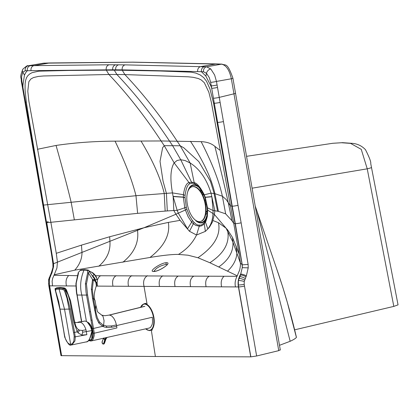 <?xml version="1.0" encoding="UTF-8"?>
<svg xmlns="http://www.w3.org/2000/svg" width="419" height="419" viewBox="0 0 419 419"><rect width="100%" height="100%" fill="white"/><g stroke="black" fill="none" stroke-linecap="round" stroke-linejoin="round"><path stroke-width="0.63" d="M153.956 271.433C155.852 268.139 159.927 265.772 166.17 264.331L167.281 264.808M206.101 219.163L203.775 223.259L201.11 225.092L197.925 225.076L196.364 224.354L194.102 222.484L192.012 219.917L189.419 215.586L187.042 209.757L186.335 207.29L185.025 197.648L185.078 195.306C186.088 188.131 187.738 184.271 190.027 183.721L192.311 183.171L194.845 183.747L198.339 186.193M166.537 262.703C161.388 262.409 147.677 271.753 153.647 271.486C158.817 271.816 172.523 262.472 166.537 262.703A1.189 1.032 -89.7 0 0 166.17 264.331M95.558 275.728L236.986 276.315A131.571 113.387 -89.2 0 0 237.233 275.807L209.867 262.744L197.941 257.743L188.016 255.208L178.473 254.417C172.502 254.296 163.012 255.312 149.992 257.465L74.739 270.166L54.224 274.749A131.613 114.513 -90.1 0 1 53.972 275.262L77.18 275.692M96.16 286.109L144.031 286.381L147.142 304.555M178.473 254.417C186.617 249.452 192.64 242.989 196.542 235.017L189.477 231.288L180.091 220.352L168.349 222.41L144.047 227.737L53.543 263.703L53.585 266.573L51.935 273.026C49.442 277.451 48.677 281.72 49.636 285.837L75.912 285.988M151.296 329.989L155.386 356.496L60.98 355.647L48.824 285.721A4.169 0.424 170.1 0 0 49.39 285.837L61.53 355.762M54.224 274.749L56.942 268.003L57.434 262.011L56.277 253.322L50.872 222.295L46.781 222.599L53.543 263.703L53.501 266.573L51.788 273.026A4.169 0.765 -156.8 0 0 51.207 273.162L48.651 279.483L48.824 285.721M53.972 275.262L52.605 278.515L52.118 281.385L52.522 285.852M180.091 220.352L175.933 214.235L144.047 227.737L109.668 236.751L81.459 245.125L56.277 253.322M192.614 220.734A2.98 1.865 -37.6 0 0 191.666 222.107L188.141 216.759L185.397 209.977L184.763 207.735L183.349 197.229L183.417 194.694C184.606 186.984 186.486 182.967 189.053 182.626L191.514 182.113L194.186 182.658C196.946 183.024 200.313 187.078 204.289 194.814L205.252 197.354L207.525 207.866L207.672 210.108L207.337 216.497L205.912 221.347L203.66 224.479L201.586 225.815L199.638 226.26L195.835 225.427L193.342 223.777L191.666 222.107L187.518 228.816L178.305 213.156L177.153 210.333L173.141 196.542L172.471 192.897L135.976 195.704L43.367 205.106L53.443 263.755L52.883 263.687L52.93 266.568C53.313 266.316 52.736 268.516 51.207 273.162M186.916 209.348A2.98 0.367 -17.1 0 0 185.397 209.977L175.933 214.235L173.817 210.511L167.301 210.925L137.621 213.35L50.872 222.295L28.864 101.068L27.795 91.174L28.853 81.705L30.87 79.013L33.478 77.557L38.454 76.41L43.534 75.97L108.914 74.488L106.316 70.177L68.59 70.465L38.831 71.167L32.069 72.67L29.77 73.917L27.748 75.771L26.622 77.515L25.669 80.144L25.103 83.737L25.061 89.86L26.313 102.173L29.367 121.295L46.54 222.599A4.169 0.435 169.9 0 1 45.959 222.484L48.876 238.945C50.201 247.105 51.003 249.829 52.878 263.687M74.346 219.823L71.178 202.387C67.454 186.837 62.41 167.857 56.052 145.445C74.985 142.654 94.652 141.224 115.047 141.156L161.095 140.962L164.243 145.686L162.624 147.698L160.027 161.362L163.033 181.024L166.024 191.965A47.373 12.764 -108.2 0 0 166.416 193.227L167.301 210.925M185.025 197.648A2.98 1.084 -0.6 0 1 183.349 197.229L173.141 196.542L173.817 210.511L177.153 210.333L186.335 207.29M210.652 82.307A4.169 0.435 -10.1 0 0 216.466 81.427L214.622 74.975L210.783 68.967L206.577 66.82L125.218 64.872A4.169 3.609 -89.5 0 0 122.207 69.858L112.732 69.79L112.805 70.193A5286.979 2568.009 -105.4 0 1 114.298 70.198L116.906 74.509C136.044 94.757 153.558 116.917 169.449 140.988L172.618 145.707L164.243 145.686L174.168 162.881L177.059 160.503L180.73 159.744L184.989 160.508L190.137 162.975C199.643 168.936 206.598 178.981 211.008 193.122L214.905 193.667L222.379 196.202L226.166 199.528L230.455 205.886L232.236 206.195L210.652 82.307L209.285 77.667L206.515 73.33L203.534 71.769L201.424 71.691L122.207 69.858L122.285 70.272L160.158 70.994L191.184 72.157L195.83 73.1L200.245 74.97L203.718 77.63L206.494 81.192L209.935 88.865L213.58 103.257L235.085 223.688L242.156 264.792L242.255 267.662L240.684 274.115C238.332 278.017 237.578 282.286 238.427 286.931L144.031 286.381C142.905 281.484 144.026 277.917 147.388 275.692M185.078 195.306A2.98 1.362 3.2 0 1 183.417 194.694L172.471 192.897C169.941 178.772 170.507 168.763 174.168 162.881L189.053 182.626A2.98 2.598 62.1 0 0 190.027 183.721M199.544 225.338A2.98 2.577 -89.7 0 0 199.219 226.276L196.542 235.017L205.368 231.377L207.84 228.931L209.516 227.124L212.433 222.007L214.381 214.455L214.837 210.747L218.409 211.38L225.663 213.858L231.964 220.734L228.402 203.294C225.04 187.749 220.525 168.768 214.863 146.362C211.401 143.445 206.824 141.873 201.125 141.653L161.095 140.962C145.178 116.613 127.785 94.453 108.914 74.488A5243.68 2401.064 117.2 0 1 116.906 74.509A5243.67 2401.064 -62.8 0 1 124.878 74.582L122.285 70.272A5279.981 2564.631 74.6 0 0 115.785 70.209A5286.979 2568.009 74.6 0 0 114.298 70.198M205.404 220.808A2.98 2.168 -153.5 0 0 205.472 222.185L207.84 228.931C210.993 224.987 212.705 219.792 212.993 213.355L213.124 210.542L211.846 196.768L211.008 193.122L204.289 194.814A2.98 0.796 157.5 0 0 204.116 195.285L204.98 197.564A2.98 0.519 161 0 0 205.017 197.616M211.81 196.6L205.21 197.234A2.98 0.519 161 0 0 204.98 197.564L205.017 197.679A2.98 0.503 161.2 0 1 205.252 197.354L211.846 196.768L214.837 210.747L213.124 210.542L207.525 207.866A2.98 0.702 174.7 0 1 207.143 207.573L207.285 209.662C207.169 215.078 206.771 218.247 206.096 219.179M231.964 220.734L233.723 223.353L211.312 102.126L208.851 92.222L204.32 82.721L201.329 79.998L198.26 78.505L193.112 77.3L188.22 76.808L124.878 74.582C143.748 94.542 161.142 116.702 177.064 141.056L180.212 145.781L183.821 147.818L198.816 161.587L210.422 181.301L213.779 192.237A47.394 31.085 66.4 0 1 214.041 193.499L217.597 211.213M192.311 183.171A2.98 2.577 90.3 0 1 191.514 182.113L180.73 159.744L172.618 145.707L180.212 145.781L190.137 162.975L194.186 182.658A2.98 2.409 113.6 0 0 194.845 183.747M212.952 220.541L218.461 222.699L226.077 228.214L227.585 229.863L232.514 237.463L239.228 254.38L233.723 223.353L235.326 223.688L232.236 206.195A4.169 0.435 -10.1 0 0 238.013 205.315L216.466 81.427L231.33 78.772L278.75 350.645L279.84 349.959M207.285 209.662A2.98 0.948 177.7 0 0 207.672 210.108L214.381 214.455L226.077 228.214L232.938 242.124L232.514 237.463M218.776 266.929C228.764 259.895 233.483 251.625 232.938 242.124L240.412 263.069L239.228 254.38M237.233 275.807L239.741 269.784L240.454 265.463L240.412 263.069L242.261 264.845L235.326 223.688A4.169 0.435 -10.1 0 0 241.14 222.808L238.013 205.315M296.406 337.421L296.432 337.337C290.786 313.244 284.155 290.288 276.55 268.464L282.731 287.041L287.361 302.549L296.406 337.421A107.206 10.925 170.1 0 1 290.168 341.276L279.499 345.308M43.555 63.18L132.514 62.185L221.473 64.159C226.176 65.139 229.465 70.01 231.33 78.772A3.572 0.367 170.1 0 0 232.906 78.185C227.124 61.593 225.537 65.919 222.028 64.123A3.572 3.09 92.1 0 0 221.473 64.159L206.577 66.82A4.169 3.603 -87.9 0 0 203.534 71.769M44.456 63.096A3.572 3.101 88.5 0 0 44.063 63.133L27.733 65.835L43.566 63.18L49.767 62.96A3.572 3.101 88.5 0 0 49.379 62.997L34.018 65.642L28.235 65.788A4.169 3.619 -91.5 0 0 25.25 70.738L22.815 72.272L21.579 76.567L21.861 81.218L43.367 205.106A4.169 0.435 169.9 0 1 42.827 204.991L45.959 222.484M155.386 356.496L250.85 356.857L256.638 355.993L278.75 350.645M236.986 276.315C235.138 280.217 234.656 283.752 235.536 286.91M193.332 223.772A2.98 2.111 -44.2 0 1 194.102 222.484A2.98 2.111 -44.3 0 0 193.342 223.777L189.477 231.288M125.218 64.872L115.738 64.804A4.169 3.609 -89.7 0 0 112.732 69.79L25.25 70.738M22.914 85.188A205.959 83.412 -111.1 0 0 22.506 84.774A4.169 0.435 169.9 0 1 21.919 84.659L22.354 87.089A4.169 0.435 169.9 0 0 22.94 87.204L22.914 85.188L24.464 75.08L25.842 72.477L27.34 70.685A4.169 3.619 -91.5 0 1 30.32 65.736M256.638 355.993L244.204 284.365L244.235 281.458L246.367 275.864L248.221 267.851L248.127 264.426L241.14 222.808M217.534 87.419A4.169 0.435 -10.1 0 1 211.705 88.294L211.029 86.272L205.855 76.127L201.424 71.691A4.169 3.603 -87.9 0 1 204.472 66.741M240.684 274.115L242.255 267.662M21.861 81.218A4.169 0.435 169.9 0 1 21.28 81.103L21.919 84.659M26.313 102.173L25.543 102.152A4.169 0.419 170.3 0 1 24.957 102.037L28.209 121.211A4.169 0.419 170.3 0 1 28.686 120.929M29.367 121.295A495.342 235.677 74.4 0 0 28.749 121.321A4.169 0.419 170.3 0 1 28.209 121.211L42.827 204.991M332.969 143.256A8.935 7.783 82.5 0 0 332.806 143.277L342.569 142.664A8.935 7.736 90.3 0 1 342.574 142.664L352.479 143.371A8.935 7.657 97.8 0 0 350.583 143.387L361.262 149.358L367.233 168.826L252.097 188.194M352.479 143.371C357.59 143.832 361.927 145.943 365.483 149.698C369.39 157.424 371.145 162.074 370.747 163.646L398.05 304.864L393.813 306.399L294.552 329.853M246.534 156.329L332.681 143.293L341.527 142.743L350.583 143.387M89.394 340.092L90.216 340.05L91.719 339.008L92.416 329.454L87.257 321.965M91.091 340.987L149.269 328.046L150.657 327.281L152.186 324.421L152.6 321.855L152.312 317.256L116.587 325.579L115.487 321.567L113.743 318.162L111.616 315.874L109.438 315.062L144.859 306.341M88.514 340.621L91.127 340.982L93.102 339.359L94.16 335.886L94.238 333.225L116.891 327.951L116.692 326.239L114.141 326.815A82.936 71.644 -83 0 1 113.502 326.946A78.772 68.103 -83.6 0 1 113.182 327.009A65.605 56.748 -84 0 1 112.863 327.066L107.709 327.532L104.499 327.045L102.655 326.322L93.537 328.449L94.238 333.225L93.17 333.21L92.646 329.47A64.825 31.352 76.8 0 1 92.594 329.182L86.523 295.081A3123.189 454.395 165.5 0 1 81.82 295.06L86.424 321.436M89.682 340.113L89.739 340.432L88.828 340.27M95.04 300.826L94.647 299.705L93.421 298.485L96.035 312.988L97.323 317.722L99.434 321.907L103.079 325.071L106.677 326.082L111.622 325.914L116.461 324.919M90.53 341.05L89.739 340.432C92.096 340.144 93.238 337.735 93.17 333.21M81.674 321.64L77.138 295.034A3123.189 454.395 -14.5 0 0 81.82 295.06C79.72 286.884 80.458 278.546 84.025 270.046L80.218 270.412L80.563 270.009L78.259 272.554L80.218 270.412M77.138 295.034L77.405 294.876L77.138 295.034L76.677 292.205L76.101 283.611L78.505 273.198M86.466 283.972L85.408 283.663L86.042 292.258L86.523 295.081L87.571 294.929L86.466 283.972L88.556 273.251L92.541 279.463L91.342 288.916L92.494 298.312L96.281 317.801L98.879 323.107L102.655 326.322L103.079 325.071M90.054 339.992A9.323 4.562 -103.2 0 0 90.462 339.977M87.623 270.449L84.025 270.046L84.465 269.637L88.168 270.056L89.032 270.674L89.142 271.276L88.556 273.251L87.691 272.528L87.623 270.449L88.545 270.396M85.408 283.663L87.691 272.528M92.494 298.312L93.421 298.485L92.311 289.681L93.285 280.777L92.541 279.463L94.993 279.934L88.734 270.449M94.689 310.673L95.432 309.803L95.862 305.236L95.034 300.507C93.578 297.825 94.013 292.907 96.339 285.763L95.888 282.542L94.05 280.081L93.594 280.101L93.285 280.777M71.392 344.937L70.67 344.366C68.203 344.088 66.254 341.616 64.814 336.96L58.707 301.633L55.685 291.158L55.737 289.388L59.063 289.079L64.531 309.206L59.886 309.117L63.955 332.382M55.737 289.388L55.57 288.843L56.062 288.23L57.377 288.005L63.122 288.44L64.406 288.984L65.537 290.88L70.282 309.039L64.531 309.206L70.67 344.366L72.45 343.622L73.901 340.951L74.189 335.954L67.003 298.281L64.62 291.205L63.735 289.759L59.063 289.079L59.236 288.083L55.402 288.591M64.814 336.96L65.118 336.981L64.814 336.96M74.592 322.017L73.906 322.206L77.253 331.838L78.091 332.911L81.93 335.106L86.864 334.676L85.984 329.779L82.37 330.444L79.51 330.162L78.437 329.627L77.253 331.838L74.577 332.377L75.263 337.033L74.938 340.972L71.916 344.884L87.005 341.736L88.194 340.909L89.766 338.824L91.871 331.293A10.465 5.122 -103.2 0 0 91.74 330.617C90.263 324.767 87.974 321.577 84.879 321.043L80.877 321.802M64.62 291.205L65.951 290.493L64.557 288.77L63.306 288.267L59.419 287.911L60.116 287.507L64.06 287.869L65.354 288.429L66.495 289.901L65.951 290.493L68.182 295.165L69.826 300.842L73.561 320.362L74.289 320.137L75.703 325.793L77.143 328.412L78.437 329.627M55.512 288.508L56.665 287.832M89.436 339.374L91.824 332.361L91.829 330.591L82.669 332.22L81.93 335.106M79.51 330.162L78.091 332.911M62.902 289.429L63.122 288.44L64.317 288.01M78.358 322.368C80.553 321.96 81.108 321.755 80.034 321.761C77.855 322.159 77.3 322.363 78.358 322.368L78.301 322.504C80.731 322.153 81.349 321.975 80.155 321.97L80.155 321.97M105.745 337.73L104.86 339.359A6.149 2.97 134.2 0 0 104.818 339.458A6.07 3.368 139.5 0 0 104.771 339.584L103.844 342.873L103.31 343.947L102.681 343.795L103.32 344.125L102.786 343.894M105.986 337.677L105.012 339.432A6.285 2.949 133.2 0 0 104.975 339.526A6.123 3.357 138.9 0 0 104.928 339.652L104.012 342.925L103.194 344.004M104.818 339.458L105.913 339.05L105.798 339.427L105.944 338.981L104.86 339.359M103.572 338.149L102.021 341.967M102.681 343.795L102.006 342.04M103.603 338.028L103.299 338.72M105.619 340.003L105.798 339.427M103.32 344.125L104.116 343.884L105.557 340.218L105.818 339.338L104.698 339.804M102.126 342.978L102.398 340.788M103.985 343.973L102.697 343.879L102.163 343.061M103.31 343.947L104.116 343.884M103.844 342.873L104.012 342.925A1.189 0.796 -159.4 0 0 104.692 342.726L105.546 340.238L104.472 340.61M104.713 342.658L104.158 343.821M96.894 278.755A6.699 2.682 49.5 0 0 96.857 278.661A6.699 2.682 49.5 0 0 96.464 277.797L97.03 279.117A7.149 2.865 49.5 0 1 96.925 282.238L96.354 282.731M96.857 278.661L97.03 279.117L95.632 280.306A7.149 2.865 49.5 0 0 92.699 275.712L94.097 274.524A7.149 2.865 49.5 0 0 90.907 271.842A7.149 2.865 49.5 0 0 90.782 271.769A7.149 2.865 49.5 0 0 89.347 271.156M91.043 271.921A6.699 2.682 49.5 0 1 91.174 271.999A6.699 2.682 49.5 0 1 95.024 275.534L94.097 274.524M96.464 277.797L95.024 275.534M96.794 278.509A5.002 2.006 -130.5 0 0 91.316 272.083M205.629 214.586A12.507 6.123 -103.2 0 0 207.279 212.627M196.511 220.839A18.996 9.297 -103.2 0 0 206.86 215.497A18.996 9.297 -103.2 0 0 207.227 213.433M199.643 187.602A19.473 9.532 -103.2 0 0 187.785 191.651M195.699 220.614A19.473 9.532 -103.2 0 0 206.588 217.566M201.979 190.959A18.996 9.297 -103.2 0 0 200.706 189.231A18.996 9.297 -103.2 0 0 189.058 189.042M202.356 191.619A12.507 6.123 -103.2 0 0 200.01 190.593M193.185 186.617A17.87 8.747 -103.2 0 0 192.164 186.733A17.87 8.747 -103.2 0 0 187.309 204.079A17.87 8.747 -103.2 0 0 199.292 221.641A17.87 8.747 -103.2 0 0 200.319 221.525A17.87 8.747 -103.2 0 0 205.174 204.184A17.87 8.747 -103.2 0 0 193.185 186.617M200.319 221.525L200.732 221.431A17.87 8.747 -103.2 0 0 205.588 204.084A17.87 8.747 -103.2 0 0 192.578 186.638L192.164 186.733M201.356 192.525L202.681 192.216M202.744 195.071L203.912 194.798M205.766 200.114L204.734 200.355M202.314 194.217L203.524 193.929M205.98 212.25L207.3 211.941M206.043 211.475L207.311 211.176M205.635 204.372L206.677 204.132M153.647 271.486A1.189 1.032 -89.7 0 1 154.192 271.318M61.635 355.762L49.636 285.837M149.992 257.465C164.222 246.377 170.344 234.692 168.349 222.41M122.867 262.242C134.211 253.008 139.092 242.392 137.505 230.398L137.484 229.345M98.8 266.238C106.939 259.188 110.647 250.913 109.919 241.412L109.668 236.751M74.739 270.166C79.615 264.693 82.03 258.764 81.993 252.369L81.459 245.125M68.679 275.587C66.218 278.001 65.479 281.453 66.453 285.936M100.55 275.718L98.832 277.111L97.318 280.086M97.067 282.102L97.48 286.114M116.236 275.65C113.015 277.561 111.936 281.076 112.994 286.203M131.833 275.629C128.56 277.593 127.449 281.149 128.507 286.292M50.83 274.026A4.169 0.796 -155.9 0 1 51.411 273.885L49.212 279.405L49.39 285.837L49.311 279.405L51.427 273.885M137.621 213.35L135.976 195.704C132.1 180.275 125.124 162.09 115.047 141.156M165.149 211.071L164.222 193.374C160.503 178.023 152.762 160.556 140.994 140.983M37.411 149.29L56.052 145.445M112.805 70.193A5279.981 2564.631 -105.4 0 0 106.316 70.177L106.243 69.764A4.169 3.614 -89.8 0 1 109.244 64.777L34.018 65.642A4.169 3.614 -91.5 0 0 31.037 70.596M218.409 211.38L214.905 193.667C211.427 178.316 203.278 160.849 190.456 141.271M227.637 271.051C233.383 265.583 236.468 259.654 236.876 253.259L236.175 246.021M209.867 262.744C223.956 253.526 229.89 242.92 227.664 230.916L227.585 229.863M290.168 341.276L256.957 211.118L276.55 268.464M49.767 62.96L132.985 62.143L216.654 63.924A3.572 3.09 92.1 0 0 216.104 63.96L200.743 66.605A4.169 3.609 -87.9 0 0 197.695 71.56M225.663 213.858L222.379 196.202C219.001 180.778 211.914 162.593 201.125 141.653M220.075 150.342L214.863 146.362M232.906 78.185L235.53 93.238A3.572 0.367 170.1 0 1 233.954 93.825L219.284 97.376A4.169 0.419 -9.8 0 1 213.444 98.229M250.74 356.857L238.427 286.931M250.85 356.857L238.254 285.009L238.364 280.5L240.825 274.115A4.169 0.995 21.5 0 1 246.367 275.864M162.886 275.812C159.618 277.776 158.508 281.327 159.55 286.476M178.316 276.011C175.116 277.917 174.032 281.437 175.063 286.565M193.657 276.252C190.582 278.132 189.556 281.599 190.577 286.654M208.861 276.446C206.012 278.436 205.09 281.867 206.09 286.743M223.835 276.482C221.384 278.902 220.64 282.348 221.604 286.832M197.941 257.743C214.156 246.665 220.996 234.986 218.461 222.699M204.357 222.547A2.98 2.331 -143.6 0 0 204.294 223.835L205.368 231.377M185.025 197.538A2.98 1.1 -0.4 0 1 183.349 197.108L173.11 196.375M204.289 223.84A2.98 2.331 -143.6 0 1 204.346 222.552M52.93 266.568L53.585 266.573M115.738 64.804L109.244 64.777M118.718 64.819A4.169 3.609 -89.6 0 0 115.712 69.811L115.785 70.209M244.476 286.072A4.169 0.424 -9.9 0 1 238.673 286.931L238.254 285.009M244.204 284.365A4.169 0.309 -7.4 0 1 238.364 285.009L238.364 280.5M244.235 281.458A4.169 0.566 11.4 0 0 238.458 280.5L238.992 278.415M244.638 280.054A4.169 0.932 20 0 0 239.066 278.415L240.464 274.974M245.99 276.791A4.169 1.032 22.4 0 0 240.48 274.974L240.825 274.115M245.267 278.504A4.169 1.063 23.2 0 0 239.788 276.629L239.736 276.629M211.029 86.272A206.001 110.077 67 0 1 211.281 85.864A4.169 0.435 -10.1 0 0 217.1 84.984M205.855 76.127L206.515 73.33A4.169 2.854 -45.2 0 1 210.783 68.967M223.4 121.568A4.169 0.419 -9.7 0 1 217.618 122.416A495.342 244.879 -105.8 0 0 216.963 122.379M220.143 102.398A4.169 0.414 -9.7 0 1 214.313 103.242L213.58 103.257M248.221 267.851L242.339 267.662L242.261 264.845L248.127 264.426M24.464 75.08L22.815 72.272A4.169 3.305 -146.5 0 1 22.877 69.14C19.112 78.641 21.505 76.672 21.28 81.103M50.071 275.681A4.169 0.828 -155 0 1 50.647 275.534L50.699 275.534M49.29 277.451A4.169 0.718 -158.4 0 1 49.861 277.32L49.94 277.32M48.651 279.483A4.169 0.403 -167.4 0 1 49.212 279.405L49.311 279.405M48.52 283.825A4.169 0.33 172.8 0 0 49.086 283.914L49.201 283.914M24.695 97.14A4.169 0.424 170.2 0 1 24.098 97.025L24.957 102.037A4.169 0.419 170.3 0 0 25.543 102.152M46.462 222.175A4.169 0.435 169.9 0 1 48.169 221.693M371.501 167.448A8.935 0.623 169.1 0 1 367.233 168.826L393.813 306.399M342.569 142.664A8.935 7.736 90.3 0 0 341.527 142.743M331.885 143.403L332.806 143.277A8.935 7.783 82.5 0 0 332.681 143.293M108.767 315.146L104.839 315.722L101.733 315.14L103.032 316.319L104.069 320.765L103.446 326.684M116.692 326.239L116.587 325.579M111.622 325.914L111.601 327.281M95.862 305.236L95.862 305.236C98.386 313.58 95.417 310.029 101.733 315.14L101.733 315.14M106.416 327.433L106.677 326.082M81.689 320.016L81.427 320.174L81.689 320.016M79.992 311.794L80.259 311.636L79.992 311.794M76.373 283.914L76.101 283.611L76.373 283.914M81.506 321.672L76.96 295.013C76.499 293.808 76.153 290.016 75.923 283.637L78.259 272.554M87.571 294.929L93.537 328.449L92.489 328.606M98.879 323.107L99.434 321.907M90.991 320.226L92.039 320.069M90.546 311.689L89.498 311.846M91.342 288.916L92.311 289.681M94.82 279.683L94.631 280.536M95.888 282.542L95.883 281.804L96.103 282.018L94.993 279.939M96.166 283.275L96.098 282.474M96.103 282.018L96.365 282.767C96.658 285.266 96.648 286.261 96.339 285.763L96.339 285.763M90.865 339.788A9.228 4.52 76.8 0 1 90.572 339.877L90.86 339.793M87.456 322.122A9.228 4.515 76.8 0 1 88.912 323.054A9.228 4.515 76.8 0 1 92.913 332.744A9.228 4.515 76.8 0 1 90.169 339.966L90.572 339.877M63.929 332.482L64.673 337.049C67.574 343.496 69.722 346.136 71.115 344.973L71.921 344.884M74.273 337.012L86.869 334.676M73.608 332.534L74.577 332.377L70.282 309.039M73.906 322.206L73.561 320.362M80.914 321.85L84.937 321.043M85.984 329.779C84.586 325.579 82.716 323.054 80.369 322.221M91.871 331.293L91.934 331.256A10.281 5.033 -103.2 0 0 91.808 330.601L90.389 326.275L87.639 322.352M84.355 321.095L84.905 321.043C88.079 321.603 90.389 324.788 91.829 330.591L91.803 330.591M82.37 330.444L82.669 332.22M71.591 305.818L70.89 306.022M66.406 289.854L70.56 300.748L74.289 320.142M77.808 322.441A22.369 19.374 -89.7 0 1 77.536 322.483L75.939 322.588M64.557 288.77L65.354 288.429M104.928 339.652L104.771 339.584A5.657 3.582 -156 0 1 103.755 338.17M104.865 339.846L104.703 339.783A5.657 3.771 -159.4 0 1 103.608 338.206M105.907 339.133L107.091 337.431M103.263 338.835L103.572 338.07M140.533 307.321L143.885 303.827A13.701 6.704 76.8 0 1 144.67 303.744A13.701 6.704 76.8 0 1 148.237 305.404A13.701 6.704 76.8 0 1 154.182 319.76A13.701 6.704 76.8 0 1 150.138 330.502A13.701 6.704 76.8 0 1 149.358 330.591M140.632 307.295A13.403 6.557 76.8 0 1 144.466 304.094A13.403 6.557 76.8 0 1 147.959 305.718A13.403 6.557 76.8 0 1 153.815 320.509A13.403 6.557 76.8 0 1 149.054 330.361A13.403 6.557 76.8 0 1 145.686 328.847M167.249 264.74L167.191 264.436C167.851 265.059 158.66 271.433 154.176 271.318L153.763 271.271L153.983 271.507M255.213 206.075L256.957 211.118M216.654 63.924L222.028 64.123M235.53 93.238L280.327 350.059M198.313 186.167L204.116 195.285M205.017 197.679L207.143 207.573M27.733 65.835C27.858 65.113 26.24 66.212 22.877 69.14M22.354 87.089L24.098 97.025M104.844 315.722L108.799 315.14L144.194 306.42M80.563 270.009L84.465 269.637M88.943 340.128L90.169 339.966M55.392 288.602C54.926 288.157 54.962 288.995 55.512 291.111L59.886 309.117M55.392 288.597L56.644 287.837L60.116 287.507M91.955 331.261L91.96 331.345C90.562 338.363 88.681 341.904 86.33 341.956M74.451 322.201L75.991 322.588L77.609 322.441M80.93 321.975L80.045 321.755L77.531 322.499M145.582 328.868L149.305 330.596L152.416 329.973M143.885 303.827L146.163 303.298M91.174 271.999L90.907 271.842"/></g></svg>

